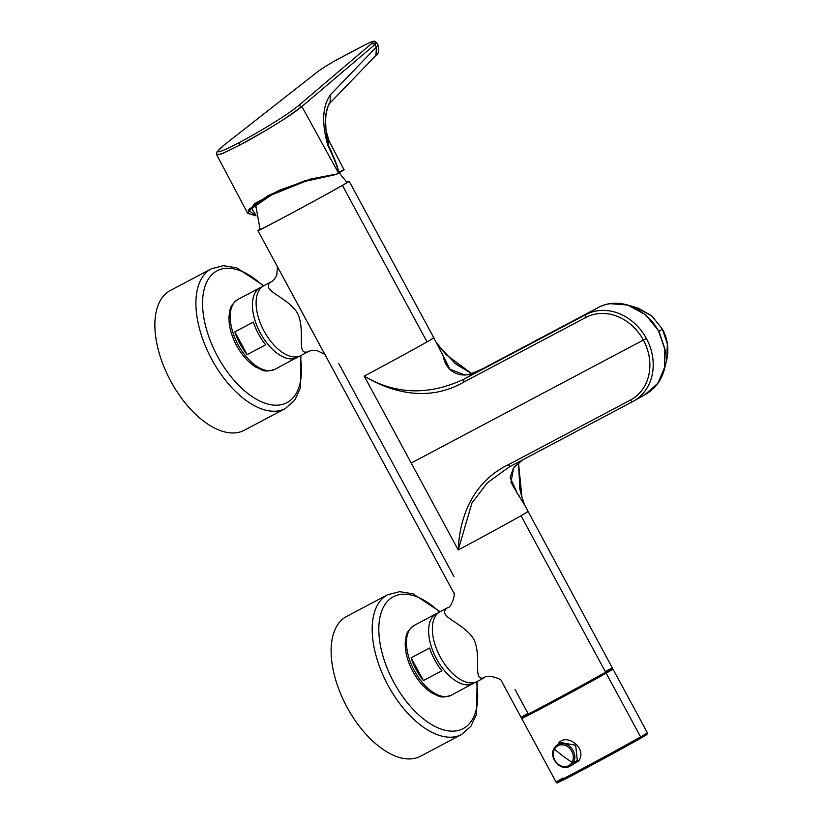 <?xml version="1.0" encoding="UTF-8"?>
<svg xmlns="http://www.w3.org/2000/svg" width="824" height="824" viewBox="0 0 824 824"><rect width="100%" height="100%" fill="white"/><g stroke="black" fill="none" stroke-linecap="round" stroke-linejoin="round"><path stroke-width="1.24" d="M564.996 695.775A49.904 0.69 151.6 0 1 523.415 717.488A49.904 0.69 151.6 0 1 539.329 708.259A49.904 0.69 151.6 0 0 525.619 716.519A49.904 0.69 151.6 0 0 564.996 695.775A49.904 0.69 151.6 0 0 611.202 670.015L611.202 670.015A49.904 0.69 151.6 0 0 594.763 678.276A49.904 0.69 151.6 0 1 608.328 671.848A49.904 0.69 151.6 0 1 564.996 695.775M570.198 692.963L569.734 691.985L570.198 692.963M521.664 718.415A51.881 0.721 151.6 0 0 555.016 701.173A51.881 0.721 151.6 0 0 606.155 673.167L640.609 736.893L606.155 673.167A51.881 0.721 151.6 0 0 612.943 669.067A51.881 0.721 151.6 0 0 596.154 677.513A51.881 0.721 151.6 0 1 606.155 673.167A51.881 0.721 151.6 0 1 543.346 707.394A51.881 0.721 151.6 0 1 528.452 714.315A51.881 0.721 151.6 0 1 537.928 708.99A51.881 0.721 151.6 0 0 528.452 714.315A51.881 0.721 151.6 0 0 521.664 718.415L556.118 782.141A51.881 0.721 -28.4 0 0 562.112 779.308A51.881 0.721 151.6 0 1 556.118 782.141A51.881 0.721 -28.4 0 1 562.916 778.041M640.609 736.893A51.881 0.721 151.6 0 1 562.112 779.308A51.881 0.721 -28.4 0 0 640.609 736.893A51.881 0.721 -28.4 0 0 647.396 732.794A51.881 0.721 151.6 0 1 640.609 736.893M557.704 744.906C563.863 731.321 588.284 747.183 578.706 760.943L570.074 766.093L578.706 760.943C588.284 747.183 563.863 731.321 557.704 744.906M641.072 737.222A50.666 0.7 151.6 0 1 628.516 745.051A2964.803 2964.803 0 0 1 576.718 773.056L563.616 779.885A1.236 1.082 -117 0 1 562.112 779.308A1.236 1.082 -117 0 0 563.616 779.885A1.236 1.082 -117 0 1 563.616 779.885A50.666 0.7 -28.4 0 0 576.718 773.056A50.666 0.7 -28.4 0 0 628.516 745.051A50.666 0.7 151.6 0 1 576.718 773.056A50.666 0.7 151.6 0 1 563.626 779.885C552.368 785.076 559.805 782.388 556.118 782.141M561.165 742.62L575.657 745.246L577.305 760.48L578.706 760.943L577.305 760.48L573.483 764.229L577.305 760.48L573.452 762.602L577.305 760.48L575.657 745.256L561.175 742.609L557.601 744.721A12.37 10.475 60.3 0 1 571.207 747.77A12.37 10.475 60.3 0 1 573.452 762.602A12.37 10.475 60.3 0 1 569.847 766.227A12.37 10.475 60.3 0 1 556.375 762.9A12.37 10.475 60.3 0 1 554.243 748.202A12.37 10.475 60.3 0 1 557.601 744.721A12.37 10.475 60.3 0 1 571.207 747.77A12.37 10.475 60.3 0 1 573.452 762.602A12.37 10.475 60.3 0 1 569.847 766.227L573.483 764.229M569.847 766.227C560.742 771.954 548.217 757.555 554.13 748.316A1.236 0.587 -150.9 0 0 554.5 749.129A11.33 9.589 -119.7 0 0 558.435 764.435A11.33 9.589 -119.7 0 0 572.083 762.313A11.33 9.589 -119.7 0 0 568.148 747.008A11.33 9.589 -119.7 0 0 554.5 749.129A11.33 9.589 60.3 0 1 568.148 747.008A11.33 9.589 60.3 0 1 572.083 762.313A1.236 0.587 29.1 0 0 573.452 762.602A1.236 0.587 29.1 0 1 572.083 762.313A11.33 9.589 60.3 0 1 558.435 764.435A11.33 9.589 60.3 0 1 554.5 749.129A1.236 0.587 -150.9 0 1 554.13 748.316A1.236 0.587 -150.9 0 1 554.243 748.202A12.37 10.475 60.3 0 1 557.601 744.721L554.13 748.316A1.236 0.587 -150.9 0 1 554.243 748.202M554.5 749.129A74.119 35.051 29.1 0 0 562.885 755.948A74.119 35.051 -150.9 0 0 572.083 762.313A74.119 35.051 -150.9 0 1 562.885 755.948A74.119 35.051 29.1 0 1 554.5 749.129M335.924 60.286L365.578 44.578L335.924 60.286C328.096 64.643 321.535 68.825 316.262 72.821L224.509 144.746C212.139 154.861 217.042 154.139 239.228 142.593C259.684 131.83 289.121 113.836 298.741 105.441C289.121 113.836 259.684 131.83 239.228 142.593L239.341 145.333L239.228 142.593C217.042 154.139 212.139 154.861 224.509 144.746L316.262 72.821C321.535 68.825 328.096 64.643 335.924 60.286M315.839 73.151L316.035 72.965C321.453 68.866 328.117 64.612 336.027 60.214L350.952 52.231M375.971 55.342L376.383 47.05L374.961 44.496L371.809 43.404C374.838 40.603 372.757 40.994 365.578 44.578L365.578 44.578C372.757 40.994 374.838 40.603 371.809 43.404L298.741 105.441L301.872 106.533L338.51 173.061C338.128 168.498 334.534 159.197 327.725 145.158C322.287 125.176 321.607 107.511 330.403 94.76C321.607 107.511 322.287 125.176 327.725 145.158L329.023 140.873M224.097 145.065L216.825 152.069L216.774 154.922L223.252 153.243L239.341 145.333C260.796 134.044 291.717 115.236 301.872 106.533L374.961 44.496L301.872 106.533L298.741 105.441L371.809 43.404L374.961 44.496L376.64 42.58L378.041 45.093L376.383 47.05L378.041 45.093C379.37 50.48 378.69 53.879 376.002 55.311L376.383 47.05L374.961 44.496L376.64 42.57L374.395 41.2C372.52 41.777 376.238 39.521 365.702 44.506L350.828 52.283M376.599 42.529L374.178 43.085M224.509 144.746L316.262 72.821M376.383 47.05L330.403 94.76L330.012 103.021L330.403 94.76L376.383 47.05M329.991 103.041L330.012 103.021C327.077 106.45 325.614 113.022 325.614 122.755L325.964 130.233L328.282 145.065L327.725 145.158C334.534 159.197 338.128 168.498 338.51 173.061L301.872 106.533L285.969 117.914M328.735 104.009L325.439 115.648L325.964 130.233L328.282 145.065L329.054 140.925L325.964 130.233M338.88 172.195A52.746 0.731 -28.4 0 1 338.788 173.019C338.098 167.612 334.596 158.29 328.282 145.065C334.596 158.29 338.098 167.612 338.788 173.019L338.561 173.153A52.746 0.731 -28.4 0 1 337.109 173.977L336.213 174.451L337.109 173.977A52.746 0.731 -28.4 0 0 338.561 173.153L338.788 173.019A52.746 0.731 -28.4 0 0 344.02 169.796L329.054 140.925M254.709 205.454L255.533 207.009L254.709 205.454M256.027 215.847L247.705 213.354L254.575 203.683L279.12 190.323L310.967 178.932L337.109 173.977L304.901 180.724L268.078 195.566L248.117 210.027L256.027 215.847M265.647 130.532L239.341 145.333L221.471 153.975M255.934 215.188L251.68 208.554L271.467 194.958L305.405 181.301L336.213 174.451M433.043 338.046A51.881 0.721 151.6 0 1 433.815 337.778A51.881 0.721 151.6 0 1 427.028 341.878L342.423 185.421A51.881 0.721 151.6 0 1 291.294 213.416A51.881 0.721 151.6 0 1 257.933 230.668A51.881 0.721 151.6 0 1 260.013 229.288A51.881 0.721 -28.4 0 0 284.641 216.97A51.881 0.721 -28.4 0 0 342.423 185.421A51.881 0.721 -28.4 0 0 346.925 182.3A51.881 0.721 151.6 0 1 349.211 181.311A51.881 0.721 151.6 0 1 342.423 185.421L427.028 341.878A51.881 0.721 151.6 0 1 364.218 376.094L458.216 549.948L411.217 463.026L646.376 338.468L411.217 463.026L364.218 376.094C393.172 393.553 429.798 401.772 463.809 382.068L585.916 317.415A2.472 1.308 -117.9 0 1 585.874 314.593A2.472 1.308 62.1 0 0 585.916 317.415A46.947 39.768 60.3 0 1 643.379 340.096A46.947 39.768 -119.7 0 1 630.556 400.001A2.472 1.308 62.1 0 0 632.853 401.525A2.472 1.308 62.1 0 0 632.863 401.525M527.041 511.9A51.881 0.721 151.6 0 1 527.813 511.622A51.881 0.721 151.6 0 1 521.026 515.731L605.619 672.199A51.881 0.721 151.6 0 1 554.49 700.194A51.881 0.721 151.6 0 1 521.139 717.436L501.538 681.16C502.393 678.688 485.81 673.919 484.45 677.658L484.749 677.493C471.688 682.674 482.328 656.862 473.821 639.29C463.757 622.511 435.978 616.62 447.154 607.957L447.525 607.751M519.511 496.326L517.585 493.885L510.118 477.498L513.342 468.351L522.323 460.06L513.342 468.351L510.118 477.508L517.585 493.885L524.651 505.03L612.417 668.089A51.881 0.721 151.6 0 1 605.619 672.199A51.881 0.721 151.6 0 1 542.82 706.415A51.881 0.721 151.6 0 1 527.926 713.337L515 689.431M338.746 363.466L453.9 576.429M325.068 354.825L277.75 267.316M527.813 511.622A51.881 0.721 151.6 0 1 521.026 515.731L605.619 672.199A51.881 0.721 151.6 0 0 605.259 671.519M521.026 515.731A51.881 0.721 151.6 0 1 458.216 549.948A51.881 0.721 151.6 0 0 521.026 515.731M509.685 466.024L508.459 464.643A2.472 1.308 62.1 0 0 510.756 466.178L510.756 466.178A2.472 1.308 62.1 0 0 510.777 466.168L632.842 401.535A2.472 1.308 -117.9 0 1 630.556 400.001A46.947 39.768 -119.7 0 0 643.379 340.096A46.947 39.768 60.3 0 0 585.916 317.415L463.809 382.068A2.472 1.308 62.1 0 1 463.778 379.246L598.193 307.579C617.66 296.516 646.634 307.939 658.695 331.444L664.824 349.263L664.597 367.329L658.057 383.006L646.16 393.975L658.057 383.006L664.597 367.329L664.824 349.263L658.695 331.444C646.634 307.939 617.66 296.516 598.193 307.579L585.874 314.593A49.409 41.859 60.3 0 1 646.376 338.468A49.409 41.859 -119.7 0 0 585.874 314.593L463.778 379.246L463.809 382.068C429.798 401.772 393.172 393.553 364.218 376.094C395.469 394.624 428.655 395.674 463.778 379.246L482.988 368.575C460.873 382.666 445.846 371.15 443.322 356.545L442.282 353.475M508.861 467.198L487.375 482.792L471.977 502.939L458.216 549.948C459.617 516.421 473.028 481.721 508.459 464.643L630.556 400.001L508.459 464.643C473.028 481.721 459.617 516.421 458.216 549.948L471.977 502.939L487.375 482.792L508.861 467.198L633.841 400.989A49.409 41.859 -119.7 0 0 646.376 338.468A49.409 41.859 -119.7 0 1 633.841 400.989A49.409 41.859 -119.7 0 1 632.873 401.515A2.472 1.308 -117.9 0 1 632.853 401.525M271.271 281.787L263.505 285.907A39.531 21.002 -117.9 0 1 263.804 285.743A39.531 21.002 -117.9 0 1 264.113 285.578A39.531 21.002 62.1 0 0 263.505 285.907A39.531 21.002 62.1 0 0 264.051 331.073A39.531 21.002 62.1 0 0 301.1 355.443A39.531 21.002 -117.9 0 1 300.801 355.608A39.531 21.002 -117.9 0 1 263.896 330.784A39.531 21.002 -117.9 0 1 263.505 285.907L270.9 281.983C259.725 290.656 287.514 296.547 297.567 313.326C306.085 330.887 295.435 356.699 308.506 351.529L300.801 355.608M454.003 593.28L277.451 266.688L276.802 275.062C274.959 278.718 273.156 280.943 271.384 281.726L270.9 281.983C259.725 290.656 287.514 296.547 297.567 313.326C306.085 330.887 295.435 356.699 308.506 351.529M522.828 501.26L524.754 505.277M513.589 468.207L510.962 482.267L517.585 493.885L510.962 482.267L513.537 468.279M523.786 503.083L521.88 497.016L518.492 462.954L521.963 497.294L524.795 505.38M483.513 368.493L598.193 307.579A2.472 1.308 62.1 0 1 598.214 307.568C607.37 302.882 617.217 302.037 627.754 305.034L645.583 314.747L658.994 331.269L645.583 314.747L627.754 305.034L636.931 307.733L652.011 316.138L662.341 329.085L658.994 331.269L665.287 350.241L664.36 369.276L665.277 350.21L658.994 331.269L662.341 329.085L667.358 343.845L666.709 360.047C669.088 349.077 667.646 338.746 662.383 329.054L667.358 343.845L666.709 360.047L664.36 369.276C661.456 380.276 655.379 388.526 646.16 393.975L633.841 400.989M464.478 374.827L449.986 369.245L433.815 337.778A51.881 0.721 151.6 0 1 427.028 341.878A51.881 0.721 151.6 0 1 364.218 376.094C395.469 394.624 428.655 395.674 463.778 379.246A111.59 1.555 151.6 0 0 482.988 368.575L598.193 307.579M483.616 368.441L483.091 368.524L483.616 368.441M483.132 368.503A2.472 1.308 62.1 0 0 483.111 368.513L598.214 307.568M610.337 303.706L627.754 305.034M484.45 677.658L477.044 681.572A39.531 21.002 62.1 0 1 440.15 656.749A39.531 21.002 62.1 0 1 439.748 611.871L447.154 607.957L439.748 611.871A39.531 21.002 62.1 0 1 440.057 611.707A39.531 21.002 62.1 0 1 440.356 611.552A39.531 21.002 62.1 0 0 439.748 611.871A39.531 21.002 62.1 0 0 440.294 657.037A39.531 21.002 62.1 0 0 477.353 681.407M645.542 394.088L657.398 383.953L664.371 369.234M645.202 394.5L646.119 393.996M636.942 307.743L652.021 316.138L662.341 329.085M439.841 347.769L437.389 343.721M464.273 374.838L449.986 369.245L443.322 356.545C445.846 371.15 460.873 382.666 482.988 368.575M437.317 343.618L442.313 350.19L456.238 364.342L471.565 373.478L446.515 354.979L442.704 350.663M439.831 347.162L454.889 363.199L471.565 373.478M484.749 677.493C471.688 682.674 482.328 656.862 473.821 639.29C463.757 622.511 435.978 616.62 447.154 607.957L447.628 607.69C451.089 608.503 455.971 593.301 453.694 592.662L454.024 593.311M411.104 657.83L429.603 648.035A39.531 21.002 62.1 0 0 441.901 670.777L423.402 680.572A39.531 21.002 62.1 0 1 411.104 657.83L423.402 680.572M234.861 331.866L253.359 322.071A39.531 21.002 62.1 0 0 265.658 344.813L247.148 354.608A39.531 21.002 62.1 0 1 234.861 331.866L247.148 354.608M255.667 204.651L260.106 229.484A49.409 0.69 -28.4 0 0 302.573 207.308A49.409 0.69 -28.4 0 0 346.986 182.567A49.409 0.69 -28.4 0 0 347.038 182.485L339.169 172.803M263.855 285.712L236.673 267.841L223.356 265.688L211.325 268.789L170.269 290.532A79.063 42.003 62.1 0 0 193.259 411.99A79.063 42.003 62.1 0 0 244.264 430.272L285.32 408.539L294.642 400.33L300.358 388.104L300.853 355.587M440.109 611.676L412.927 593.805L399.609 591.663L387.579 594.763L346.523 616.496A79.063 42.003 62.1 0 0 369.512 737.964A79.063 42.003 62.1 0 0 420.508 756.236L461.574 734.503L470.895 726.294L476.612 714.078L477.096 681.551M414.462 625.261A39.531 21.002 62.1 0 0 414.153 625.416A39.531 21.002 62.1 0 0 413.936 625.529A39.531 21.002 62.1 0 0 413.854 625.581A39.531 21.002 62.1 0 0 414.245 670.468A39.531 21.002 62.1 0 0 451.15 695.291A39.531 21.002 62.1 0 0 451.367 695.178M475.211 682.344L451.15 695.291C438.759 699.113 438.78 695.487 432.435 693.314C424.587 688.473 417.953 681.026 412.536 670.942C407.283 660.827 404.862 651.187 405.274 642.02C406.901 635.623 404.316 633.481 413.782 625.622L436.349 613.664A39.531 21.002 62.1 0 0 436.133 613.787A39.531 21.002 62.1 0 0 436.051 613.829A39.531 21.002 62.1 0 0 436.442 658.716A39.531 21.002 62.1 0 0 473.347 683.539A39.531 21.002 62.1 0 0 473.563 683.415A39.531 21.002 62.1 0 0 473.656 683.374M238.208 299.297A39.531 21.002 62.1 0 0 237.909 299.452A39.531 21.002 62.1 0 0 237.693 299.565A39.531 21.002 62.1 0 0 237.6 299.617A39.531 21.002 62.1 0 0 238.002 344.504A39.531 21.002 62.1 0 0 274.897 369.327A39.531 21.002 62.1 0 0 275.113 369.204M298.968 356.38L274.897 369.327C262.506 373.138 262.537 369.523 256.182 367.339C248.333 362.508 241.7 355.051 236.282 344.978C231.029 334.863 228.608 325.223 229.02 316.056C230.658 309.649 228.063 307.507 237.528 299.658L260.106 287.7A39.531 21.002 62.1 0 0 259.89 287.813A39.531 21.002 62.1 0 0 259.807 287.864A39.531 21.002 62.1 0 0 260.199 332.742A39.531 21.002 62.1 0 0 297.103 357.565A39.531 21.002 62.1 0 0 297.32 357.451A39.531 21.002 62.1 0 0 297.402 357.4M266.512 197.585A40.52 0.567 -28.4 0 0 272.394 194.495M263.227 286.072A74.593 39.624 62.1 0 0 204.095 289.574A74.593 39.624 62.1 0 0 238.785 385.395A74.593 39.624 62.1 0 0 300.204 355.906M211.325 268.789A79.063 42.003 62.1 0 0 234.315 390.257A79.063 42.003 62.1 0 0 285.32 408.539M439.47 612.036A74.593 39.624 62.1 0 0 380.348 615.538A74.593 39.624 62.1 0 0 415.038 711.359A74.593 39.624 62.1 0 0 476.447 681.87M387.579 594.763A79.063 42.003 62.1 0 0 410.568 716.221A79.063 42.003 62.1 0 0 461.574 734.503M612.943 669.067L647.396 732.794L646.51 734.792L628.516 745.051M376.002 55.311L330.012 103.021M216.774 154.922L247.705 213.354M349.211 181.311L433.815 337.778M257.933 230.668L277.77 267.347M325.047 354.794L325.284 355.196C327.179 355.577 324.44 354.052 317.086 350.633C312.842 350.221 309.876 350.571 308.207 351.693M522.365 460.039L514.351 467.033M271.199 281.818L263.804 285.743M483.111 368.513L483.008 368.565C472.317 373.55 465.89 375.651 463.727 374.848L463.922 374.848M440.057 611.707L447.463 607.782M638.549 308.248L651.805 315.911L662.383 329.054M518.543 462.903L519.81 489.034L521.355 495.173M438.389 612.788L436.349 613.664M262.135 286.824L260.106 287.7"/></g></svg>
